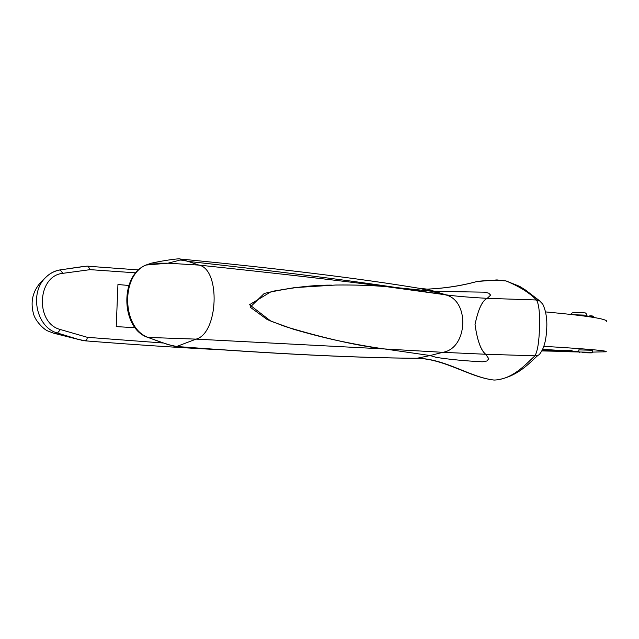 <?xml version="1.0" encoding="UTF-8"?>
<svg xmlns="http://www.w3.org/2000/svg" width="639" height="639" viewBox="0 0 639 639"><rect width="100%" height="100%" fill="white"/><g stroke="black" fill="none" stroke-linecap="round" stroke-linejoin="round"><path stroke-width="0.96" d="M606.754 321.577C607.905 319.013 587.521 315.794 545.602 311.92M592.361 352.113L606.036 351.793C608.791 350.803 588.072 348.982 543.893 346.33M542.679 349.341L578.798 351.618M562.687 350.164L572.057 350.491L562.687 350.164M578.838 349.884L592.409 350.268L592.353 352.313L564.892 351.65L542.239 350.228M128.814 285.481L117.943 284.515L116.226 326.617L135.172 327.695M542.295 350.124L558.342 350.316L542.583 349.557M563.838 351.107L578.79 351.809L556.321 351.003L572.576 351.226L558.734 350.332M563.838 351.115L572.935 351.242M542.16 350.38L557.927 351.258L541.84 350.939M163.153 343.007L87.351 337.328C87.04 339.644 86.201 340.803 84.835 340.803L77.798 339.221L57.486 333.023C36.631 327.815 29.035 293.213 45.497 277.646C49.722 273.356 54.619 270.768 60.186 269.882L85.211 266.335M87.351 337.328L60.433 329.548L57.486 333.023L54.227 333.342L80.322 339.924M84.62 340.739L81.377 340.196M60.433 329.548C34.961 323.27 37.054 275.689 62.838 273.332L60.186 269.882M62.838 273.332L90.187 269.65L88.094 266.255M90.187 269.65L135.875 272.853M475.033 324.572C477.309 340.571 480.863 350.468 485.68 354.254L534.963 355.827C537.639 350.987 539.148 341.394 539.5 327.064C539.899 312.798 538.877 303.773 536.448 299.987L487.253 298.333C482.285 300.458 478.212 309.204 475.033 324.572M331.457 285.13C311.417 285.042 289.028 287.814 264.274 293.421L250.161 307.167L267.294 319.612L284.946 326.481C325.027 338.47 358.239 345.963 384.59 348.958L196.085 339.125L147.873 337.424C121.122 329.013 119.269 275.649 145.924 265.057L167.913 263.196L178.824 260.424C179.439 259.753 182.538 260.073 188.114 261.383L198.905 265.097C220.774 269.283 218.402 333.422 196.085 339.125L176.652 346.49C175.933 347.153 160.381 342.28 148.472 337.512C122.201 328.981 120.212 275.721 145.924 265.057L151.427 263.156L167.913 263.196L198.905 265.097C276.759 273.308 339.309 280.505 386.539 286.679C371.547 285.369 354.605 284.818 335.739 285.026L294.515 287.638L271.511 291.456L249.522 304.715L270.992 321.233L293.565 329.261C307.918 333.438 321.505 336.977 334.333 339.868C352.952 343.87 369.709 346.905 384.598 348.958L430.135 355.54L442.843 352.321L485.68 354.254C480.832 350.236 477.285 340.355 475.017 324.604C478.14 309.452 482.221 300.697 487.253 298.333C470.016 297.399 456.342 296.248 446.222 294.883L444.856 294.739C469.905 299.419 468.195 348.327 442.843 352.321L384.598 348.958L430.127 355.54L436.173 357.369C449.632 359.445 465.008 360.923 482.309 361.802L486.806 361.027L488.851 358.806L485.68 354.254M487.253 298.333L490.632 295.106L488.707 293.157L484.274 292.167L435.015 291.368M486.806 361.027L482.309 361.802C464.561 360.875 449.185 359.398 436.173 357.369L430.127 355.54L416.908 358.287C355.963 357.888 275.744 353.974 176.252 346.546M570.739 351.115L551.561 350.723L551.577 350.252M551.561 350.723L542.287 350.132M556.521 350.196L542.399 349.916M446.014 294.859L427.235 289.124C444.6 288.333 461.182 285.793 476.99 281.503C485.68 280.313 495.337 280.122 505.968 280.912L496.95 279.922L476.99 281.503C461.366 285.833 444.776 288.373 427.243 289.124L419.711 288.381L444.552 294.643L397.458 287.694L432.06 291.264L438.154 291.104M446.222 294.883L386.563 286.687L397.482 287.694M539.324 300.602L525.601 290.098L519.643 286.352L505.976 280.92C519.667 286.623 529.819 292.981 536.441 299.987L539.324 300.602L542.775 304.14C545.474 309.883 546.84 316.64 546.848 324.404C546.68 337.935 544.54 347.464 540.41 353C539.26 355.092 537.447 356.035 534.979 355.827C526.232 363.687 512.997 379.406 494.171 380.061C470.328 377.457 445.974 358.958 417.586 358.263C356.522 357.88 276.208 353.95 176.652 346.49L168.137 344.645L147.785 337.384M397.466 287.694C343.686 279.666 273.907 270.896 188.114 261.383L180.038 258.995C179.391 258.26 163.656 260.472 151.427 263.156L149.726 264.346M417.387 358.295C445.239 359.118 469.473 377.226 493.795 380.021L494.834 380.037M539.436 300.665L540.099 301.105M495.632 280.409L496.95 279.922L498.484 280.465M135.188 327.711L116.226 326.617M583.726 312.806L573.279 312.655M587.001 315.65L586.019 315.163L573.534 314.747M578.838 349.868L578.79 351.953M591.41 352.776L582.201 352.664L591.41 352.776M589.845 315.762L589.885 315.762C592.808 315.93 593.927 316.209 593.232 316.593M592.313 315.97L589.877 315.762M419.711 288.381C359.406 278.404 279.515 268.612 180.038 258.995M593.208 317.375L592.784 316.489L584.397 316.097M570.715 314.428C572.496 311.121 577.624 312.886 584.365 312.886C585.372 312.527 586.243 313.35 586.993 315.354M582.177 352.656C595.268 353.04 591.594 352.816 592.353 352.337M578.79 351.937L579.293 352.48M215.774 349.509C175.725 347.44 132.177 344.549 85.123 340.827M138.679 269.938L88.557 266.279C88.509 265.656 77.311 267.27 60.497 269.89C54.834 270.76 49.834 273.34 45.497 277.646C33.492 287.917 29.562 300.21 33.707 314.54C35.68 321.201 43.532 329.165 47.558 330.866L53.756 333.238M537.862 355.444C529.819 362.569 517.798 376.659 496.974 379.87"/></g></svg>
